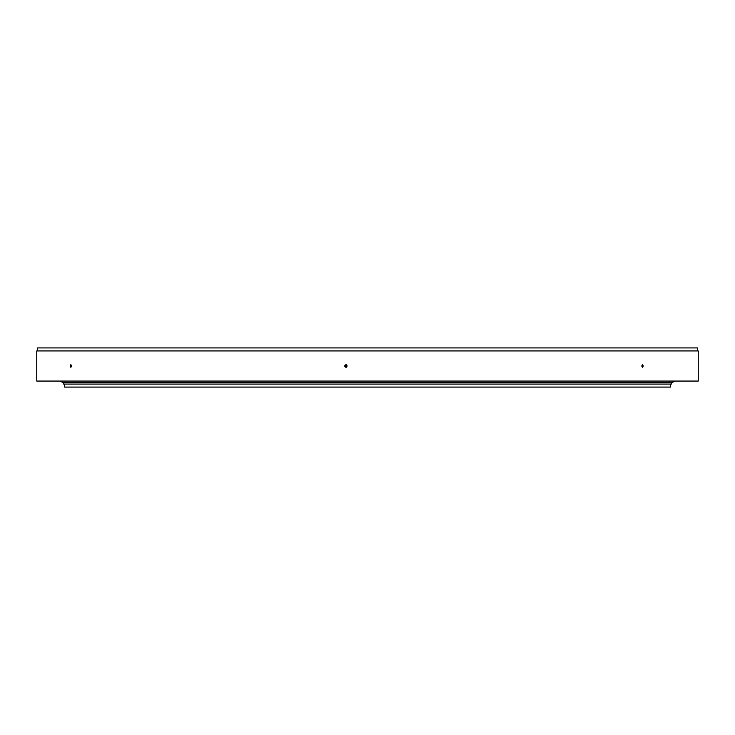 <?xml version="1.0" encoding="UTF-8"?>
<svg xmlns="http://www.w3.org/2000/svg" width="735" height="735" viewBox="0 0 735 735"><rect width="100%" height="100%" fill="white"/><g stroke="black" fill="none" stroke-linecap="round" stroke-linejoin="round"><path stroke-width="1.1" d="M64.625 384.074L64.625 387.088L670.375 387.088L670.375 384.074M671.367 382.586L671.367 384.074L63.633 384.074L63.633 382.586M642.509 364.633L641.756 365.993L642.509 367.353L643.263 365.993L642.509 364.633M70.863 364.633L70.266 365.993L70.863 367.353L71.46 365.993L70.863 364.633M345.863 364.633L344.513 365.993L345.863 367.353L347.223 365.993L345.863 364.633M346.461 364.771L345.689 365.993L346.461 367.215M37.503 350.926L37.503 347.912L697.497 347.912L697.497 350.926M36.75 350.926L698.25 350.926L698.25 381.061L36.75 381.061L36.75 350.926M60.013 381.061L63.026 382.586L671.974 382.586L674.987 381.061M65.139 382.117L64.671 382.586M669.861 382.117L670.329 382.586"/></g></svg>
